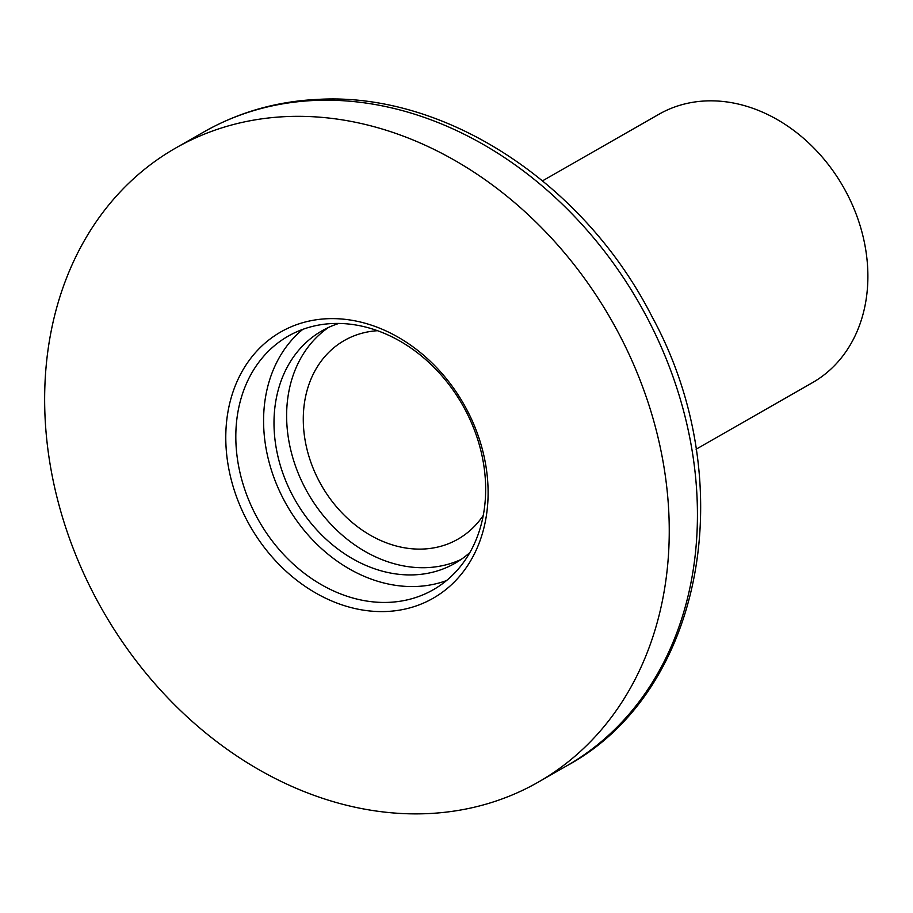 <?xml version="1.0" encoding="UTF-8"?>
<svg xmlns="http://www.w3.org/2000/svg" width="913" height="913" viewBox="0 0 913 913"><rect width="100%" height="100%" fill="white"/><g stroke="black" fill="none" stroke-linecap="round" stroke-linejoin="round"><path stroke-width="1.37" d="M483.239 515.48A114.433 91.779 60.2 0 1 457.949 539.161A114.433 91.779 60.2 0 1 425.515 548.907A114.433 91.779 60.2 0 1 312.429 466.475A114.433 91.779 60.2 0 1 344.315 340.503A114.433 91.779 60.2 0 1 376.749 330.757A114.433 91.779 60.2 0 1 377.548 330.711M542.562 180.82L658.912 114.273A154.605 123.997 60.2 0 1 702.736 101.115A154.605 123.997 60.2 0 1 855.527 212.489A154.605 123.997 60.2 0 1 812.433 382.684L696.094 449.23M386.427 611.493A153.384 123.015 60.2 0 1 229.14 470.56A153.384 123.015 60.2 0 1 327.47 318.717A153.384 123.015 60.2 0 1 484.746 459.65A153.384 123.015 60.2 0 1 386.427 611.493M332.663 323.522A146.08 117.161 -119.8 0 0 288.2 336.132A146.08 117.161 -119.8 0 0 246.841 495.245A146.08 117.161 -119.8 0 0 388.801 602.352A146.08 117.161 -119.8 0 0 433.264 589.741A146.08 117.161 -119.8 0 0 474.634 430.639A146.08 117.161 -119.8 0 0 332.663 323.522M427.124 813.643A365.211 292.902 -119.8 0 0 538.282 782.121A365.211 292.902 -119.8 0 0 641.691 384.35A365.211 292.902 -119.8 0 0 286.762 116.567A365.211 292.902 -119.8 0 0 175.616 148.089A365.211 292.902 -119.8 0 0 72.207 545.86A365.211 292.902 -119.8 0 0 427.124 813.643M302.762 329.376A146.08 117.161 -119.8 0 0 278.385 488.569A146.08 117.161 -119.8 0 0 416.579 586.466A146.08 117.161 -119.8 0 0 446.468 580.611M338.837 323.442A133.914 107.392 -119.8 0 0 322.015 330.814A133.914 107.392 -119.8 0 0 284.103 476.666A133.914 107.392 -119.8 0 0 414.24 574.848A133.914 107.392 -119.8 0 0 454.994 563.287A133.914 107.392 -119.8 0 0 469.875 552.536M328.486 327.47A133.914 107.392 -119.8 0 0 298.38 473.642A133.914 107.392 -119.8 0 0 426.862 567.635A133.914 107.392 -119.8 0 0 461.156 559.418M203.804 131.974C238.829 112.082 277.084 101.206 318.591 99.357C445.932 92.156 584.651 183.878 652.076 316.765C741.698 480.877 704.003 691.928 566.459 765.996A365.211 292.902 -119.8 0 0 669.88 368.224A365.211 292.902 -119.8 0 0 314.951 100.441A365.211 292.902 -119.8 0 0 203.804 131.974L175.616 148.089M566.459 765.996L538.282 782.121"/></g></svg>
